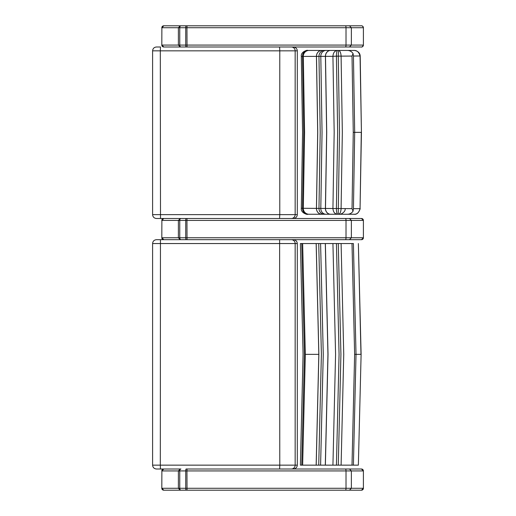 <?xml version="1.0" encoding="UTF-8"?>
<svg xmlns="http://www.w3.org/2000/svg" width="516" height="516" viewBox="0 0 516 516"><rect width="100%" height="100%" fill="white"/><g stroke="black" fill="none" stroke-linecap="round" stroke-linejoin="round"><path stroke-width="0.77" d="M353.447 208.632L354.692 132.354L353.447 208.632L353.047 211.192L352.022 208.638L301.312 208.277C300.544 213.418 308.684 214.991 307.33 214.25L337.341 214.25C334.658 213.895 333.194 211.947 332.936 208.387M309.884 50.452L353.828 50.452C356.885 50.213 358.962 52.071 360.058 56.031A1.89 0.503 -92.1 0 1 360.058 56.128L361.432 132.354L360.058 208.574A1.89 0.503 -87.9 0 1 360.058 208.677L353.447 208.67M360.194 208.561L360.058 208.677C358.962 212.631 356.885 214.488 353.828 214.25L321.784 214.25A5.779 5.341 90 0 1 316.443 208.329L317.695 132.354L316.443 56.373L332.936 56.315C333.194 52.755 334.658 50.807 337.341 50.452L307.33 50.452C308.691 49.71 300.544 51.278 301.312 56.425L316.443 56.373A5.779 5.341 -90 0 1 321.784 50.452M337.341 214.25L353.828 214.25C356.588 214.779 358.71 212.934 360.194 208.716M347.307 214.25C349.693 214.25 351.602 213.237 353.047 211.192M332.936 56.315L336.413 56.167L337.658 132.354L336.413 208.516C336.503 212.166 336.896 214.069 337.593 214.25M338.232 214.25L339.509 132.354L338.264 56.141L352.022 56.063L353.047 53.509L353.447 56.07L354.692 132.354L353.447 56.07M338.49 214.25C340.018 213.927 340.882 212.057 341.089 208.638L342.334 132.354L341.089 56.063C340.882 52.645 340.018 50.774 338.49 50.452L338.264 56.134L336.413 56.167C336.503 52.535 336.896 50.633 337.593 50.452L337.341 50.452M308.329 214.25L308.22 214.25A5.779 5.747 90 0 1 302.473 208.29L303.731 132.354L302.473 56.412A5.779 5.747 -90 0 1 308.22 50.452M309.007 214.25A5.779 5.682 90 0 1 303.324 208.296L304.582 132.354L303.324 56.405A5.779 5.682 -90 0 1 309.007 50.452M321.829 214.25A5.779 5.341 90 0 1 316.489 208.329L317.74 132.354L316.489 56.373A5.779 5.341 -90 0 1 321.829 50.452M324.345 50.452A5.779 5.379 -90 0 0 318.965 56.373L320.21 132.354L318.965 208.329A5.779 5.379 90 0 0 324.345 214.25M326.041 214.25A5.779 5.244 90 0 1 320.804 208.335L322.048 132.354L320.804 56.367A5.779 5.244 -90 0 1 326.041 50.452M330.569 50.452A5.779 5.16 -90 0 0 325.409 56.36L326.654 132.354L325.409 208.341A5.779 5.16 90 0 0 330.569 214.25M330.653 214.25A5.779 5.166 90 0 1 325.486 208.341L326.731 132.354L325.486 56.36A5.779 5.166 -90 0 1 330.653 50.452M332.936 56.328L334.175 132.354L332.936 208.374M352.022 56.063L353.267 132.354L352.022 208.638M353.267 132.354L361.297 132.354L360.058 208.574M353.447 56.031L360.194 55.986C359.807 50.755 354.105 50.355 353.899 50.452L338.49 50.452M353.047 53.509C351.602 51.465 349.693 50.452 347.307 50.452M338.232 50.452L337.593 50.452M160.502 218.494L160.308 50.845L279.775 50.845L279.775 214.643L152.601 214.643C152.833 216.978 154.116 218.268 156.458 218.494L165.436 218.494M279.556 218.494L279.775 214.643L295.158 214.643A3.857 3.844 90 0 1 291.308 218.494M293.198 218.494C295.687 218.262 297.055 216.978 297.306 214.643L297.306 50.845C297.055 48.51 295.687 47.227 293.198 46.995M279.556 46.995L279.775 50.845L295.158 50.845L295.158 214.643L297.306 214.643M152.601 50.845C152.833 48.504 154.116 47.22 156.458 46.995L160.502 46.995L160.308 50.845L152.601 50.845L152.601 214.643M302.286 465.148L300.396 465.148L303.079 354.344L300.396 243.546L302.286 243.546M302.647 243.546L301.744 243.546L304.434 354.35L301.744 465.148L302.647 465.148L305.33 354.35L302.647 243.546L353.402 243.546L356.027 354.35L353.402 243.546M358.362 243.546L361.11 354.35L358.362 465.148L353.402 465.148L356.027 354.35L360.981 354.35L358.362 243.546M361.11 354.35L358.362 465.148M316.153 243.546L318.824 354.35L316.153 465.148L302.647 465.148M354.627 354.35L356.027 354.35L353.402 465.148L352.002 465.148L354.627 354.35L352.002 243.546M352.002 465.148L316.153 465.148M316.198 465.148L318.869 354.35L316.198 243.546M318.727 243.546L321.391 354.35L318.727 465.148M320.597 465.148L323.261 354.35L320.597 243.546M325.293 243.546L327.95 354.35L325.293 465.148M325.37 465.148L328.028 354.35L325.37 243.546M332.93 465.148L335.574 354.35L332.93 243.546M341.102 465.148L343.746 354.35L341.102 243.546M336.426 465.148L339.07 354.35L336.426 243.546M338.283 465.148L340.921 354.35L338.283 243.546M160.457 469.005L160.308 465.148L152.601 465.148C152.833 467.49 154.116 468.773 156.458 469.005L165.436 469.005M279.614 469.005L279.775 465.148L160.308 465.148L160.457 239.688L156.458 239.688L174.047 239.688M293.198 469.005C295.687 468.773 297.055 467.483 297.306 465.148L297.306 243.546C297.055 241.211 295.687 239.927 293.198 239.688L165.436 239.688M279.614 239.688L279.775 465.148L295.158 465.148A3.857 3.844 90 0 1 291.308 469.005M349.48 46.995L361.471 46.995A1.929 1.929 -90 0 0 363.399 45.073L363.399 27.729C362.625 25.181 360.748 25.877 361.471 25.8L180.258 25.8L178.388 27.729L178.388 45.073L180.258 46.995L349.48 46.995L351.37 45.073L351.37 27.729L363.399 27.729A1.929 1.929 90 0 0 361.471 25.8L349.48 25.8L351.37 27.729L346.017 27.729L346.017 45.073L161.882 45.073L163.804 46.995L180.258 46.995M161.818 45.073L161.882 27.729L161.818 45.073A1.929 1.929 90 0 0 163.604 46.995M363.399 45.073C362.464 46.717 361.819 47.362 361.471 46.995L361.471 46.995A1.929 1.929 -90 0 0 363.399 45.073L346.017 45.073A1.929 0.574 -90 0 1 345.449 46.995M180.942 46.995A1.929 1.193 -90 0 1 179.749 45.073L179.749 27.729L161.882 27.729L163.74 25.8A1.929 1.929 90 0 0 161.818 27.729M180.258 25.8L163.804 25.8L161.882 27.729M349.48 218.494L180.258 218.494L178.388 220.422L178.388 237.766L180.258 239.688L349.48 239.688L351.37 237.766L351.37 220.422L363.399 220.422A1.929 1.929 90 0 0 361.471 218.494L349.48 218.494L351.37 220.422L346.017 220.422L346.017 237.766L161.882 237.766L163.804 239.688L180.258 239.688M161.818 237.766L161.882 220.422L161.818 237.766A1.929 1.929 90 0 0 163.74 239.688M361.393 239.688L349.48 239.688M361.471 218.494L363.399 220.422L363.399 237.766A1.929 1.929 -90 0 1 361.471 239.688A1.929 1.929 -90 0 0 363.399 237.766L346.017 237.766A1.929 0.574 -90 0 1 345.449 239.688M163.74 218.494A1.929 1.929 90 0 0 161.818 220.422M180.942 239.688A1.929 1.193 -90 0 1 179.749 237.766L179.749 220.422L161.882 220.422L163.804 218.494L180.258 218.494M180.942 490.2A1.929 1.193 -90 0 1 179.749 488.271L179.749 470.927A1.929 1.193 90 0 1 180.942 469.005L180.258 469.005L178.388 470.927L178.388 488.271L180.258 490.2L349.48 490.2L351.37 488.271L351.37 470.927L363.399 470.927A1.929 1.929 90 0 0 361.471 469.005L349.48 469.005L351.37 470.927L346.017 470.927L346.017 488.271L161.882 488.271L163.804 490.2L180.258 490.2M161.818 488.271L161.882 470.927L161.818 488.271A1.929 1.929 90 0 0 163.74 490.2L163.804 490.2M349.48 490.2L361.471 490.2A1.929 1.929 -90 0 0 363.399 488.271A1.929 1.929 -90 0 1 361.471 490.2L363.399 488.271L346.017 488.271A1.929 0.574 -90 0 1 345.449 490.2M349.48 469.005L186.128 469.005A1.929 0.393 90 0 0 185.734 470.927L161.882 470.927L163.74 469.005A1.929 1.929 90 0 0 161.818 470.927M180.258 469.005L163.804 469.005L161.882 470.927M291.508 46.995A3.857 3.844 -90 0 1 295.158 50.845L297.306 50.845M305.33 354.35L318.824 354.35M297.306 465.148L295.158 465.148L295.158 243.546L297.306 243.546M152.601 465.148L152.601 243.546L295.158 243.546A3.857 3.844 -90 0 0 291.308 239.688M186.128 46.995A1.929 0.393 -90 0 1 185.734 45.073L185.734 27.729L186.947 27.729L187.037 46.995M186.128 25.8L180.942 25.8A1.929 1.193 90 0 0 179.749 27.729L185.734 27.729A1.929 0.393 90 0 1 186.128 25.8L187.037 25.8L186.947 27.729L346.017 27.729A1.929 0.574 90 0 0 345.449 25.8L349.48 25.8M186.128 239.688A1.929 0.393 -90 0 1 185.734 237.766L185.734 220.422L186.947 220.422L187.037 239.688M180.942 218.494A1.929 1.193 90 0 0 179.749 220.422L185.734 220.422A1.929 0.393 90 0 1 186.128 218.494M187.037 218.494L186.947 220.422L346.017 220.422A1.929 0.574 90 0 0 345.449 218.494M161.882 220.422L163.804 218.494M186.128 490.2A1.929 0.393 -90 0 1 185.734 488.271L185.734 470.927L186.947 470.927L187.037 490.2M187.037 469.005L186.947 470.927L346.017 470.927A1.929 0.574 90 0 0 345.449 469.005M345.133 208.657C345.72 212.16 340.328 214.772 339.36 214.25M301.312 208.277L302.57 132.348L301.312 56.425M361.432 132.354L360.2 56.141M152.601 243.546C152.833 241.204 154.116 239.921 156.458 239.688M187.037 25.8L345.449 25.8M363.399 237.766L361.471 239.688M361.471 469.005L363.399 470.927L363.399 488.271"/></g></svg>
